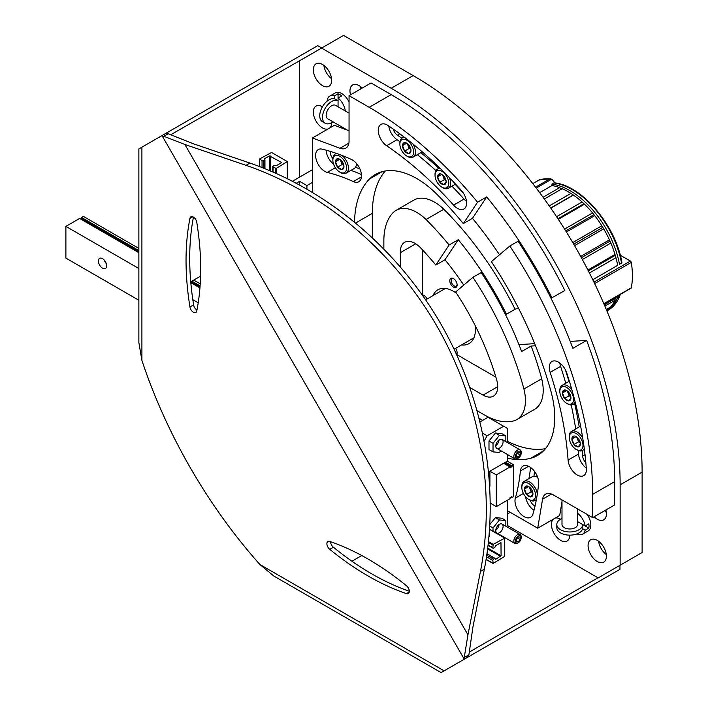<?xml version="1.0" encoding="UTF-8"?>
<svg xmlns="http://www.w3.org/2000/svg" width="708" height="708" viewBox="0 0 708 708"><rect width="100%" height="100%" fill="white"/><g stroke="black" fill="none" stroke-linecap="round" stroke-linejoin="round"><path stroke-width="1.06" d="M507.309 525.442L598.154 577.896L642.112 552.514L642.112 472.147A323.786 186.939 -120 0 0 413.162 75.588L343.557 35.4L299.599 60.782L299.599 177.106M620.137 565.205L620.137 484.838A323.786 186.939 -120 0 0 391.179 88.27L321.582 48.091M461.492 344.955A31.081 17.948 -120 0 0 468.997 343.61A31.081 17.948 -120 0 0 475.218 325.671M456.563 293.36A31.081 17.948 -120 0 0 437.916 289.776A31.081 17.948 -120 0 0 433.004 295.608M605.853 509.999A12.948 7.478 60 0 1 603.72 519.849A12.948 7.478 60 0 1 594.127 516.769M597.242 540.354A12.948 7.478 60 0 1 605.703 551.771A12.948 7.478 60 0 1 603.72 562.143A12.948 7.478 60 0 1 590.764 554.665A12.948 7.478 60 0 1 590.764 539.708A12.948 7.478 60 0 1 597.242 540.354M569.763 535.142A12.948 7.478 60 0 1 567.081 540.992A12.948 7.478 60 0 1 554.612 534.301A12.948 7.478 60 0 1 553.284 519.203M555.116 518.15A12.948 7.478 60 0 1 560.612 519.203M422.419 295.05A5.177 2.991 60 0 1 424.154 295.546L424.154 295.546A5.177 2.991 60 0 1 427.119 298.997M455.607 348.354A5.177 2.991 60 0 1 457.12 352.646A5.177 2.991 60 0 1 456.642 354.46M453.456 278.625L453.456 278.625A5.177 2.991 60 0 1 457.12 284.97A5.177 2.991 60 0 1 453.456 287.085A5.177 2.991 60 0 1 449.792 280.74A5.177 2.991 60 0 1 453.456 278.625M350.513 94.837A12.948 7.478 60 0 1 352.655 84.987A12.948 7.478 60 0 1 359.133 85.633A12.948 7.478 60 0 1 362.248 88.058M322.494 64.481A12.948 7.478 60 0 1 330.955 75.898A12.948 7.478 60 0 1 328.972 86.27A12.948 7.478 60 0 1 316.016 78.792A12.948 7.478 60 0 1 316.016 63.844A12.948 7.478 60 0 1 322.494 64.481M331.654 122.643A12.948 7.478 60 0 1 329.822 127.927M327.99 128.989A12.948 7.478 60 0 1 315.573 120.289A12.948 7.478 60 0 1 316.016 106.138A12.948 7.478 60 0 1 322.432 106.74M331.548 78.677A12.948 7.478 60 0 1 323.883 65.401M360.956 88.801A12.948 7.478 60 0 1 360.514 86.553M457.103 284.536A4.195 2.425 60 0 1 456.253 286.085A4.195 2.425 60 0 1 452.049 283.669A4.195 2.425 60 0 1 452.049 278.819A4.195 2.425 60 0 1 453.819 278.855M457.103 352.212A4.195 2.425 60 0 1 456.306 353.734M422.862 295.679A4.195 2.425 60 0 1 424.517 295.776M606.296 554.55A12.948 7.478 60 0 1 598.632 541.275M606.296 512.256A12.948 7.478 60 0 1 604.561 510.742M553.851 182.938L551.806 184.124A71.756 41.427 -120 0 1 619.491 264.296L621.544 263.119A71.756 41.427 -120 0 0 553.851 182.938L554.408 182.85C581.985 185.416 615.871 225.693 621.907 262.509M539.496 179.752L550.824 178.779L549.957 178.858L552.001 179.363A387.196 315.715 -125.2 0 1 554.957 182.921M608.579 238.021A71.756 41.427 -120 0 0 603.694 228.843L602.818 227.356A69.942 40.383 -120 0 0 599.287 221.887L599.154 221.692A71.756 41.427 -120 0 1 601.835 225.781L602.818 227.356A69.942 40.383 -120 0 1 608.473 237.799L608.579 238.021A71.756 41.427 -120 0 1 609.438 239.844L610.871 243.083A71.756 41.427 -120 0 1 614.995 254.429L615.925 257.685A71.756 41.427 -120 0 1 617.668 265.35L592.782 279.722M620.261 255.216L630.385 261.066A1.292 0.743 60 0 1 631.279 262.42A76.411 44.117 60 0 1 631.279 287.811A1.292 0.743 60 0 1 631.032 288.2L603.906 303.856M621.668 262.155L621.544 263.119L621.668 262.155M615.925 257.685L589.419 272.987M535.54 187.178L549.957 178.858A76.411 44.117 -120 0 0 539.452 179.797L539.93 180.177L539.452 179.797L532.805 183.629L539.469 179.761M599.154 221.692A71.756 41.427 -120 0 0 594.755 215.674L592.569 212.949A71.756 41.427 -120 0 0 584.507 204.231L582.091 201.966A71.756 41.427 -120 0 0 573.453 195.081L570.931 193.399A71.756 41.427 -120 0 0 562.143 188.682L544.31 198.975M606.827 310.75A71.756 41.427 -120 0 0 609.438 308.431L606.552 310.095M609.623 307.564L609.438 308.431M606.296 309.484L610.871 306.847A71.756 41.427 -120 0 0 614.995 300.263L604.871 306.113M615.119 298.555L614.995 300.263M604.313 304.794L615.925 298.086A71.756 41.427 -120 0 0 616.473 296.608M570.931 193.399L549.249 205.922M614.995 254.429L587.923 270.058M610.871 243.083L582.365 259.535M609.438 239.844L580.675 256.446M603.694 228.843L574.577 245.649M601.835 225.781L572.772 242.561M594.755 215.674L566.418 232.038M592.569 212.949L564.595 229.1M584.507 204.231L558.338 219.338M582.091 201.966L556.585 216.692M573.453 195.081L550.806 208.161M620.341 294.369A71.756 41.427 -120 0 1 608.057 310.29L606.906 310.954A71.756 41.427 -120 0 0 618.296 295.546M561.993 189.195L559.639 187.664A71.756 41.427 -120 0 0 552.036 185.505L539.673 192.647M559.639 187.664L543.054 197.24M573.011 195.116L550.691 208.002M583.843 203.754L557.922 218.719M593.941 214.683L565.754 230.958M602.818 227.356L573.71 244.163M610.022 241.154L581.365 257.703M615.199 255.384L588.348 270.89M533.912 476.263A220.825 127.493 -120 0 0 534.549 471.431M530.124 500.193A7.124 4.115 -120 0 0 535.018 506.114M585.852 462.775A7.124 4.115 -120 0 1 582.64 456.005A288.174 166.38 -120 0 0 582.197 450.633M579.206 426.959A288.174 166.38 -120 0 0 574.63 403.551M568.913 381.426A288.174 166.38 -120 0 0 565.4 369.833M535.549 345.761L531.15 346.035L521.628 351.54A233.127 134.6 -120 0 0 481.192 272.553L472.944 277.306L455.66 291.979A194.275 112.165 -120 0 1 496.742 380.028A20.727 11.965 -120 0 1 493.423 396.144A20.727 11.965 -120 0 1 483.06 395.117L470.05 387.612M507.309 510.636L537.717 528.195L542.567 499.184A15.541 8.974 -120 0 1 545.62 494.175A15.541 8.974 -120 0 1 553.39 494.945L592.658 517.619L614.641 504.928L614.641 481.661A316.016 182.452 -120 0 0 586.622 340.389L572.887 348.318A316.016 182.452 -120 0 0 518.079 241.251L509.831 246.012L491.387 261.659A274.571 158.53 -120 0 1 550.417 389.48A82.889 47.861 -120 0 1 537.576 455.456A82.889 47.861 -120 0 1 530.673 458.297A111.386 64.304 -120 0 1 507.309 458.129M592.658 517.619L592.658 494.352A316.016 182.452 -120 0 0 509.831 246.012M495.892 377.143L456.66 354.496M537.717 528.195L559.692 515.504L561.993 501.751M532.947 514.088A240.897 139.087 -120 0 0 538.611 483.706A12.948 7.478 -120 0 0 533.443 470.077A12.948 7.478 -120 0 0 523.026 466.13A12.948 7.478 -120 0 0 520.398 470.979A214.993 124.13 -120 0 1 515.335 498.096A12.948 7.478 -120 0 0 519.495 512.521A12.948 7.478 -120 0 0 530.619 517.309A12.948 7.478 -120 0 0 532.947 514.088M586.339 468.767A308.245 177.965 -120 0 0 566.745 373.019A12.948 7.478 -120 0 0 551.966 361.487A12.948 7.478 -120 0 0 550.143 372.381A282.342 163.017 -120 0 1 568.09 460.076A12.948 7.478 -120 0 0 574.082 472.546A12.948 7.478 -120 0 0 583.693 475.634A12.948 7.478 -120 0 0 586.339 468.767M516.858 419.57A41.445 23.93 -120 0 0 523.929 389.019L541.7 378.762A41.445 23.93 -120 0 1 534.62 409.312L516.858 419.57A41.445 23.93 -120 0 1 513.459 420.968A69.942 40.383 -120 0 1 484.599 415.038L477.342 410.852M523.929 389.019A233.127 134.6 -120 0 0 472.944 277.306M518.955 344.637L534.69 343.646M570.232 341.415L586.622 340.389M541.7 378.762A233.127 134.6 -120 0 0 531.15 346.035M507.309 441.296A111.386 64.304 -120 0 0 545.487 448.677M559.833 363.045A12.948 7.478 -120 0 0 560.586 366.346L550.143 372.381M586.286 468.059A12.948 7.478 -120 0 1 578.533 454.049A282.342 163.017 -120 0 0 578.25 450.509M575.701 428.986A282.342 163.017 -120 0 0 571.197 404.941M565.736 383.258A282.342 163.017 -120 0 0 560.586 366.346M528.938 478.617A214.993 124.13 -120 0 0 530.575 467.457M525.566 496.697A12.948 7.478 -120 0 0 533.991 510.282M507.309 514.026L510.238 512.327M487.785 548.116L501.078 555.789L500.972 542.655L495.582 545.638L494.857 547.434L493.573 548.178A1.035 0.602 -60 0 1 492.839 547.753L493.202 544.372L504.742 538.133L504.742 556.32L493.202 563.409L492.839 560.444A1.035 0.602 -60 0 1 493.573 559.178L495.113 558.408L495.219 559.178M495.582 559.391L501.078 555.789M577.533 508.884L577.533 524.495A7.77 4.487 180 0 1 572.737 528.637A7.77 4.487 180 0 1 564.276 527.664A7.77 4.487 180 0 1 561.993 524.495L561.993 499.91M577.533 513.229A12.948 7.478 -120 0 1 585.153 525.973L588.817 523.858A12.948 7.478 -120 0 1 589.003 526.079A12.948 7.478 -120 0 1 588.817 528.088L582.719 524.566A12.948 7.478 180 0 1 574.666 531.416A12.948 7.478 180 0 1 560.612 529.779A12.948 7.478 180 0 1 556.815 524.495A12.948 7.478 180 0 1 561.993 518.513M582.719 524.566L582.719 527.664A12.948 7.478 180 0 1 574.719 534.575A12.948 7.478 180 0 1 560.612 532.947A12.948 7.478 180 0 1 556.815 527.664L556.815 524.495M461.315 190.417A308.245 177.965 -120 0 0 388.196 125.582A12.948 7.478 -120 0 0 380.922 124.44A12.948 7.478 -120 0 0 378.798 134.299A12.948 7.478 -120 0 0 386.603 145.724A282.342 163.017 -120 0 1 453.58 205.116A12.948 7.478 -120 0 0 463.926 208.984A12.948 7.478 -120 0 0 461.315 190.417M499.494 254.783A274.571 158.53 -120 0 0 472.484 218.312L463.333 223.604A274.571 158.53 -120 0 0 438.898 196.337A82.889 47.861 -120 0 0 375.346 174.46A82.889 47.861 -120 0 0 369.434 179.027A111.386 64.304 -120 0 0 354.566 221.834M463.333 223.604L477.537 202.205A316.016 182.452 -120 0 0 369.204 107.306L349.053 95.677L349.053 141.016A15.541 8.974 -120 0 1 345.831 148.131A15.541 8.974 -120 0 1 339.973 148.273L312.423 137.98L312.423 192.151M400.339 266.659L400.339 252.694L415.729 243.809M505.468 314.573L506.468 314.219A233.127 134.6 -120 0 0 458.28 239.711L449.12 244.995L435.801 265.058A194.275 112.165 -120 0 0 421.145 248.481A20.744 11.983 -120 0 0 404.622 242.34A20.744 11.983 -120 0 0 400.339 252.694M449.12 244.995A233.127 134.6 -120 0 0 426.066 219.498A41.445 23.93 -120 0 0 396.064 210.356A41.445 23.93 -120 0 0 393.152 212.595A69.942 40.383 -120 0 0 383.86 240.552L383.86 248.667M353.31 181.584A12.948 7.478 -120 0 0 358.832 181.726A12.948 7.478 -120 0 0 360.62 170.734A12.948 7.478 -120 0 0 351.398 159.442A240.897 139.087 -120 0 0 322.246 149.158A12.948 7.478 -120 0 0 318.299 149.565A12.948 7.478 -120 0 0 316.883 161.592A12.948 7.478 -120 0 0 327.3 172.398A214.993 124.13 -120 0 1 353.31 181.584L361.461 176.876M360 169.097A220.825 127.493 -120 0 0 355.496 167.238M330.194 151.353A7.124 4.115 -120 0 0 332.875 158.557M551.019 298.28L564.842 290.519A316.016 182.452 -120 0 0 391.179 94.615L371.036 82.986L349.053 95.677M422.322 294.9L422.322 249.72M347.46 130.166L334.397 125.289L312.423 137.98M393.144 128.998A7.124 4.115 -120 0 0 397.4 135.166L399.781 133.794M463.404 193.178A288.174 166.38 -120 0 0 455.129 184.337M438.818 168.327A288.174 166.38 -120 0 0 420.835 152.662M401.834 138.228A288.174 166.38 -120 0 0 397.4 135.166M458.28 239.711L444.96 259.765A194.275 112.165 -120 0 1 463.758 285.112M435.801 265.058L444.96 259.765M477.537 202.205L486.697 196.921L472.484 218.312M552.019 297.926A316.016 182.452 -120 0 0 486.697 196.921M506.468 314.219L515.079 309.246L518.415 308.051M385.17 171A111.386 64.304 -120 0 0 372.32 213.374L372.32 237.384M515.079 309.246A233.127 134.6 -120 0 0 443.827 209.241A41.445 23.93 -120 0 0 413.835 200.099L396.064 210.356M443.827 209.241L426.066 219.498M388.789 125.98A12.948 7.478 -120 0 0 397.046 139.697L386.603 145.724M466.501 201.391A12.948 7.478 -120 0 1 464.014 199.09A282.342 163.017 -120 0 0 451.952 186.169M435.907 170.601A282.342 163.017 -120 0 0 417.331 154.68M399.967 141.715A282.342 163.017 -120 0 0 397.046 139.697M361.452 174.522A214.993 124.13 -120 0 0 350.973 170.363M326.078 150.149A12.948 7.478 -120 0 0 333.618 164.247M292.581 181.159L312.423 169.699M312.423 182.39L306.927 185.567L299.599 181.337L296.44 183.16M306.927 185.567L306.927 188.93M299.599 181.337L299.599 184.85M269.474 170.469L269.474 155.902L264.341 158.866L264.951 159.76L263.518 160.716A1.035 0.602 180 0 1 262.049 160.716L259.668 158.911L271.58 152.468L287.324 161.557L276.155 168.433L273.04 167.061A1.035 0.602 180 0 1 273.04 166.212L274.323 165.468L276.244 165.734L281.377 162.778M281.377 162.353L269.474 155.902M349.053 131.086L327.769 118.802A7.77 4.487 -60 0 1 326.158 115.245A7.77 4.487 -60 0 1 329.547 107.421A7.77 4.487 -60 0 1 335.539 105.342L349.053 113.138M322.494 117.36A12.948 7.478 -60 0 1 328.105 104.368A12.948 7.478 -60 0 1 338.061 100.819L335.38 99.262A12.948 7.478 -60 0 0 325.406 102.74A12.948 7.478 -60 0 0 319.75 115.767A12.948 7.478 -60 0 0 322.432 121.696L325.176 123.281A12.948 7.478 -60 0 1 322.494 117.36M332.946 121.785A12.948 7.478 -60 0 1 325.176 123.281M343.955 166.584A5.983 3.451 60 0 1 341.84 169.593A5.983 3.451 60 0 1 337.619 167.15L335.504 161.698L337.619 158.689A5.983 3.451 60 0 1 339.734 159.256A5.983 3.451 60 0 1 341.84 161.132A5.983 3.451 60 0 1 343.955 166.584L341.84 169.593L337.619 167.15A5.983 3.451 60 0 1 335.504 161.698A5.983 3.451 60 0 1 337.619 158.689M346.601 168.106A9.717 5.611 60 0 1 339.725 172.071A9.717 5.611 60 0 1 332.857 160.176A9.717 5.611 60 0 1 339.734 156.211A9.717 5.611 60 0 1 346.601 168.106M341.787 155.379A11.009 6.354 60 0 1 348.433 168.106A11.009 6.354 60 0 1 346.15 173.15A11.009 6.354 60 0 1 340.645 172.602L339.725 172.071M332.857 160.176L332.857 159.123A11.009 6.354 60 0 1 335.141 154.078A11.009 6.354 60 0 1 336.919 153.574M356.443 163.406A11.009 6.354 60 0 1 356.443 163.477A11.009 6.354 60 0 1 354.159 168.522L346.15 173.15M343.849 165.433A5.177 2.991 60 0 1 341.132 161.778L342.194 164.504L343.858 165.468M340.3 159.636L341.132 161.778A5.177 2.991 60 0 1 340.672 159.928M339.681 159.282L335.504 161.698M342.194 164.504L337.619 167.15M532.938 493.901A5.983 3.451 60 0 1 530.823 496.91A5.983 3.451 60 0 1 526.593 494.467L524.478 489.016L526.593 486.007A5.983 3.451 60 0 1 528.708 486.573A5.983 3.451 60 0 1 530.823 488.449A5.983 3.451 60 0 1 532.938 493.901L530.823 496.91L526.593 494.467A5.983 3.451 60 0 1 524.478 489.016A5.983 3.451 60 0 1 526.593 486.007M535.575 495.423A9.717 5.611 60 0 1 528.708 499.397A9.717 5.611 60 0 1 521.84 487.493A9.717 5.611 60 0 1 528.708 483.529A9.717 5.611 60 0 1 535.575 495.423M536.46 499.184A11.009 6.354 60 0 1 535.124 500.468A11.009 6.354 60 0 1 529.619 499.919L528.708 499.397M521.84 487.493L521.84 486.44A11.009 6.354 60 0 1 524.115 481.396A11.009 6.354 60 0 1 532.062 483.812A11.009 6.354 60 0 1 537.328 494.06M524.115 481.396L532.133 476.776A11.009 6.354 60 0 1 537.638 477.316A11.009 6.354 60 0 1 537.699 477.351L537.638 477.316M532.832 492.75A5.177 2.991 60 0 1 530.115 489.104L531.168 491.83L532.841 492.786M529.283 486.954L530.115 489.104A5.177 2.991 60 0 1 529.655 487.246M528.664 486.6L524.478 489.016M531.168 491.83L526.593 494.467M410.976 150.53A5.983 3.451 60 0 1 408.861 153.539A5.983 3.451 60 0 1 404.631 151.096L402.516 145.644L404.631 142.635A5.983 3.451 60 0 1 406.746 143.202A5.983 3.451 60 0 1 408.861 145.078A5.983 3.451 60 0 1 410.976 150.53L408.861 153.539L404.631 151.096A5.983 3.451 60 0 1 402.516 145.644A5.983 3.451 60 0 1 404.631 142.635M413.614 152.052A9.717 5.611 60 0 1 406.746 156.017A9.717 5.611 60 0 1 399.878 144.122A9.717 5.611 60 0 1 406.746 140.157A9.717 5.611 60 0 1 413.614 152.052M412.968 144.051A11.009 6.354 60 0 1 415.446 152.052A11.009 6.354 60 0 1 413.162 157.088A11.009 6.354 60 0 1 407.658 156.548L406.746 156.017M399.878 144.122L399.878 143.06A11.009 6.354 60 0 1 402.153 138.025A11.009 6.354 60 0 1 404.737 137.538M422.101 151.716A11.009 6.354 60 0 1 421.18 152.468L413.162 157.088M410.87 149.379A5.177 2.991 60 0 1 408.153 145.724L409.206 148.45L410.87 149.415M407.312 143.574L408.153 145.724A5.177 2.991 60 0 1 407.684 143.866M406.702 143.228L402.516 145.644M409.206 148.45L404.631 151.096M446.129 181.699A5.983 3.451 60 0 1 444.013 184.708A5.983 3.451 60 0 1 439.783 182.266L437.668 176.823L439.783 173.814A5.983 3.451 60 0 1 441.898 174.38A5.983 3.451 60 0 1 444.013 176.257A5.983 3.451 60 0 1 446.129 181.699L444.013 184.708L439.783 182.266A5.983 3.451 60 0 1 437.668 176.823A5.983 3.451 60 0 1 439.783 173.814M448.766 183.23A9.717 5.611 60 0 1 441.898 187.195A9.717 5.611 60 0 1 435.031 175.292A9.717 5.611 60 0 1 441.898 171.327A9.717 5.611 60 0 1 448.766 183.23M449.306 177.513A11.009 6.354 60 0 1 450.598 183.23A11.009 6.354 60 0 1 448.323 188.266A11.009 6.354 60 0 1 442.819 187.717L441.898 187.195M435.031 175.292L435.031 174.239A11.009 6.354 60 0 1 437.314 169.194A11.009 6.354 60 0 1 440.703 168.858M446.022 180.549A5.177 2.991 60 0 1 443.305 176.903L444.367 179.628L446.031 180.584M442.473 174.752L443.305 176.903A5.177 2.991 60 0 1 442.845 175.044M441.854 174.407L437.668 176.823M444.367 179.628L439.783 182.266M570.931 397.861A5.983 3.451 60 0 1 568.816 400.87A5.983 3.451 60 0 1 564.586 398.427L562.471 392.975L564.586 389.966A5.983 3.451 60 0 1 566.701 390.533A5.983 3.451 60 0 1 568.816 392.409A5.983 3.451 60 0 1 570.931 397.861L568.816 400.87L564.586 398.427A5.983 3.451 60 0 1 562.471 392.975A5.983 3.451 60 0 1 564.586 389.966M573.568 399.383A9.717 5.611 60 0 1 566.701 403.348A9.717 5.611 60 0 1 559.833 391.453A9.717 5.611 60 0 1 566.701 387.488A9.717 5.611 60 0 1 573.568 399.383M575.108 401.657A11.009 6.354 60 0 1 573.117 404.418A11.009 6.354 60 0 1 567.612 403.879L566.701 403.348M559.833 391.453L559.833 390.391A11.009 6.354 60 0 1 562.108 385.356A11.009 6.354 60 0 1 571.914 389.878M570.825 396.71A5.177 2.991 60 0 1 568.108 393.055L569.161 395.781L570.825 396.745M567.267 390.904L568.108 393.055A5.177 2.991 60 0 1 567.639 391.205M566.657 390.559L562.471 392.975M569.161 395.781L564.586 398.427M580.348 443.898A5.983 3.451 60 0 1 578.232 446.907A5.983 3.451 60 0 1 574.002 444.465L571.887 439.013L574.002 436.004A5.983 3.451 60 0 1 576.117 436.571A5.983 3.451 60 0 1 578.232 438.447A5.983 3.451 60 0 1 580.348 443.898L578.232 446.907L574.002 444.465A5.983 3.451 60 0 1 571.887 439.013A5.983 3.451 60 0 1 574.002 436.004M582.985 445.421A9.717 5.611 60 0 1 576.117 449.385A9.717 5.611 60 0 1 569.25 437.491A9.717 5.611 60 0 1 576.117 433.517A9.717 5.611 60 0 1 582.985 445.421M584.25 448.465A11.009 6.354 60 0 1 582.542 450.456A11.009 6.354 60 0 1 577.038 449.916L576.117 449.385M569.25 437.491L569.25 436.429A11.009 6.354 60 0 1 571.533 431.393A11.009 6.354 60 0 1 582.728 438.084M571.533 431.393L579.542 426.765A11.009 6.354 60 0 1 580.649 426.34M580.241 442.739A5.177 2.991 60 0 1 577.524 439.093L578.586 441.819L580.25 442.783M576.693 436.942L577.524 439.093A5.177 2.991 60 0 1 577.064 437.234M576.073 436.597L571.887 439.013M578.586 441.819L574.002 444.465M345.292 110.97A12.948 7.478 -120 0 0 338.061 98.005L341.725 95.89A12.948 7.478 -120 0 0 338.061 93.775L334.397 95.89A12.948 7.478 -120 0 0 329.76 96.093A12.948 7.478 -120 0 0 327.105 101.156M349.053 102.023A12.948 7.478 -120 0 0 335.256 92.925L329.76 96.093M334.397 95.89L334.397 98.846M338.061 106.793L338.061 93.775M576.949 533.885A12.948 7.478 -120 0 0 582.657 534.124L588.144 530.947A12.948 7.478 -120 0 0 590.826 525.017A12.948 7.478 -120 0 0 587.171 514.442M588.817 528.088L585.153 530.204A12.948 7.478 -120 0 1 582.657 534.124M582.587 528.726L585.153 530.204M585.153 525.973L577.533 521.575M513.716 496.574L511.884 497.627L511.884 496.574L510.052 497.627L510.052 498.689L496.317 506.618L496.317 474.891L510.052 466.961L510.052 468.023L513.716 464.846L513.716 496.574M510.972 497.105L511.884 497.627M138.865 268.518L65.888 226.383L65.888 258.11L138.865 300.245M490.458 503.238L496.317 506.618M102.518 258.641A5.832 3.363 -120 0 0 99.607 258.349A5.832 3.363 -120 0 0 99.607 265.084A5.832 3.363 -120 0 0 105.43 268.447A5.832 3.363 -120 0 0 106.324 263.774A5.832 3.363 -120 0 0 102.518 258.641M192.806 299.661L198.222 302.785M489.909 486.192L489.909 471.192L496.317 474.891M65.888 226.383L79.623 218.453L138.865 252.659M190.815 282.651L199.939 287.926M503.645 463.262L510.052 466.961M80.535 218.984L81.455 218.453L138.865 251.597M190.983 281.696L200.019 286.908M504.556 462.731L511.884 466.961M81.455 218.453L81.455 217.4L138.865 250.544M191.903 281.164L200.099 285.899M505.477 462.2L511.884 465.908M81.455 217.4L83.287 216.338L138.865 248.428M193.735 280.103L200.231 283.855M489.909 471.192L507.309 461.147L513.716 464.846M104.288 260.128A5.832 3.363 -120 0 0 106.235 263.491M507.309 461.147L507.309 454.439M507.309 442.473L507.309 428.367L488.077 417.26L480.201 421.809M503.645 426.251L487.157 435.765L482.812 433.261M487.157 435.765L484.307 440.712M506.689 526.717L507.309 525.655L507.309 500.273M499.043 439.925A5.177 2.991 -60 0 1 495.786 445.562M499.043 524.531A5.177 2.991 -60 0 1 495.786 530.168M493.025 531.186L493.025 527.938L499.432 519.964L505.839 520.53L501.813 518.212L495.405 517.636L489.963 524.407M505.839 520.53L505.839 526.23M493.025 527.938L489.865 526.115M499.432 519.964L495.405 517.636M499.432 524.283L499.432 524.283A5.177 2.991 120 0 0 495.768 530.628A5.177 2.991 120 0 0 499.432 532.743A5.177 2.991 120 0 0 503.096 526.398A5.177 2.991 120 0 0 499.432 524.283M493.025 443.341L499.432 435.358L505.839 435.933L501.813 433.606L495.405 433.039L488.989 441.013L488.989 449.562L493.025 451.881L493.025 443.341L488.989 441.013M505.839 435.933L505.839 441.633M500.839 450.704L499.432 452.456L493.025 451.881M499.432 435.358L495.405 433.039M499.432 439.677L499.432 439.677A5.177 2.991 120 0 0 495.768 446.022A5.177 2.991 120 0 0 499.432 448.137A5.177 2.991 120 0 0 503.096 441.792A5.177 2.991 120 0 0 499.432 439.677M521.177 537.744L521.177 536.832A5.177 2.991 120 0 0 520.106 534.46A5.177 2.991 120 0 0 516.105 535.85A5.177 2.991 120 0 0 513.849 541.062A5.177 2.991 120 0 0 514.92 543.434A5.177 2.991 120 0 0 517.513 543.178L518.3 542.726A4.071 2.345 120 0 0 521.177 537.744A4.071 2.345 120 0 0 518.3 536.08A4.071 2.345 120 0 0 515.424 541.062A4.071 2.345 120 0 0 518.3 542.726M518.3 541.841L520.132 539.567L520.132 537.124L518.3 536.956L516.468 539.239L516.468 541.682L518.3 541.841L516.468 540.788M517.451 538.018L520.132 539.567M521.177 453.138L521.177 452.235A5.177 2.991 120 0 0 520.106 449.863A5.177 2.991 120 0 0 516.105 451.253A5.177 2.991 120 0 0 513.849 456.465A5.177 2.991 120 0 0 514.92 458.837A5.177 2.991 120 0 0 517.513 458.58L518.3 458.12A4.071 2.345 120 0 0 521.177 453.138A4.071 2.345 120 0 0 518.3 451.483A4.071 2.345 120 0 0 515.424 456.465A4.071 2.345 120 0 0 518.3 458.12M518.3 457.244L520.132 454.97L520.132 452.527L518.3 452.359L516.468 454.642L516.468 457.076L518.3 457.244L516.468 456.182M517.451 453.421L520.132 454.97M482.723 420.348L479.449 418.463A12.045 6.956 120 0 0 479.351 418.41M489.033 536.903A7.381 4.266 120 0 0 489.635 533.744L489.635 532.69A8.682 5.009 120 0 0 489.502 531.319M489.635 533.744A7.381 4.266 120 0 0 489.432 532.212M330.556 541.709A4.921 2.841 -120 0 0 333.433 547.24A269.394 155.53 60 0 0 409.312 591.233M189.939 306.953A4.921 2.841 -120 0 0 192.319 311.458A4.921 2.841 -120 0 0 195.824 312.494A4.921 2.841 -120 0 0 196.789 310.909A269.394 155.53 -120 0 0 196.789 222.374A4.921 2.841 -120 0 0 194.408 217.869A4.921 2.841 -120 0 0 190.903 216.834A4.921 2.841 -120 0 0 189.939 218.418A269.394 155.53 -120 0 0 189.939 306.953L193.603 304.838A4.921 2.841 -120 0 0 196.957 310.095M193.603 304.838A269.394 155.53 60 0 1 193.443 217.117M441.438 672.396L463.191 659.838A5.177 2.991 -120 0 0 464.032 658.812L467.944 634.793L480.458 571.4C496.043 491.131 480.068 401.365 436.783 325.892C393.064 250.667 323.317 191.965 246.012 165.318L184.859 144.467L163.787 136.29L168.23 133.724L165.274 133.679L138.865 148.928L138.865 342.619L141.901 360.372A349.69 201.895 -120 0 0 259.871 564.48L273.784 576.011L441.084 672.6M170.628 134.821L321.397 48.197M200.585 276.147L190.744 281.828M321.397 47.772L317.733 45.657L165.309 133.662M351.929 561.223L361.77 555.541M619.951 565.311L619.951 569.329L444.12 670.848A10.363 5.983 -60 0 1 444.075 670.874M597.977 577.79L469.165 652.156M163.787 136.29L162.15 135.927A5.177 2.991 -120 0 0 160.973 136.166L165.274 133.679M464.466 657.351L468.908 654.776L467.475 657.36L463.191 659.838L467.475 657.36M406.436 593.623A4.921 2.841 -120 0 0 408.295 593.578A4.921 2.841 -120 0 0 409.153 590.021A4.921 2.841 -120 0 0 406.436 585.711A269.394 155.53 -120 0 0 329.769 541.443A4.921 2.841 -120 0 0 327.91 541.487A4.921 2.841 -120 0 0 327.052 545.036A4.921 2.841 -120 0 0 329.769 549.355A269.394 155.53 -120 0 0 406.436 593.623L409.259 591.994M329.769 549.355L333.433 547.24M189.939 218.418L192.762 216.79M168.23 133.724L193.912 143.972L249.915 163.07C327.211 189.709 396.967 248.419 440.686 323.644C483.971 399.117 499.936 488.874 484.36 569.144L472.9 627.191L468.908 654.776M162.15 135.927L464.032 658.812M391.179 88.27L413.162 75.588M620.137 484.838L642.112 472.147M551.762 179.124L536.239 188.089M593.941 282.103L630.385 261.066M594.649 283.572L631.279 262.42M603.818 303.661L631.279 287.811M582.64 456.005L585.012 454.633M592.658 494.352L614.641 481.661M483.06 395.117L497.715 386.656M542.567 499.184L551.488 494.034M543.487 450.899L530.673 458.297M578.533 454.049L568.09 460.076M528.549 466.271L520.398 470.979M523.407 493.441L515.335 498.096M488.547 541.682L493.202 544.372M488.458 542.478L492.839 545.01M489.644 529.416L504.379 537.921M486.139 559.329L492.839 563.196M486.546 556.815L492.839 560.444M486.785 555.258L493.573 559.178M486.989 553.895L494.857 558.435M487.679 548.904L500.715 556.426M488.166 545.054L492.839 547.753M369.204 107.306L391.179 94.615M339.973 148.273L348.885 143.131M382.249 171.619L369.434 179.027M372.32 213.374L355.841 222.887M464.014 199.09L453.58 205.116M335.362 167.743L327.3 172.398M259.668 166.575L259.668 159.335M287.324 178.54L287.324 161.982M276.155 173.336L276.155 168.433M275.421 173.018L275.421 168.433M273.04 171.982L273.04 167.061M270.199 170.77L270.199 155.902M264.801 168.566L264.801 159.973M263.518 168.061L263.518 160.716M262.049 167.486L262.049 160.716M246.012 165.318L249.915 163.07M480.458 571.4L484.36 569.144M444.12 670.848L259.871 564.48M141.901 147.175L141.901 360.372M184.859 144.467L467.944 634.793M454.164 349.186L473.918 337.787M425.72 299.811L445.421 288.43M608.057 310.29L620.606 294.218M489.653 529.248L504.636 537.894M486.113 559.488L492.945 563.435M487.007 553.736L495.113 558.408M488.122 545.381L493.051 548.231M259.517 166.522L259.517 159.123M287.483 178.611L287.483 161.769M272.739 171.849L272.739 166.637M264.951 168.628L264.951 159.76M335.141 154.078L336.362 153.371M535.124 500.468L536.345 499.76M402.153 138.025L403.985 136.963M448.323 188.266L455.545 184.098M437.314 169.194L439.659 167.84M573.117 404.418L575.462 403.064M562.108 385.356L569.338 381.187M582.542 450.456L584.374 449.394M496.839 533L514.92 543.434M502.025 524.026L520.106 534.46M496.839 448.394L514.92 458.837M502.025 439.42L520.106 449.863"/></g></svg>
